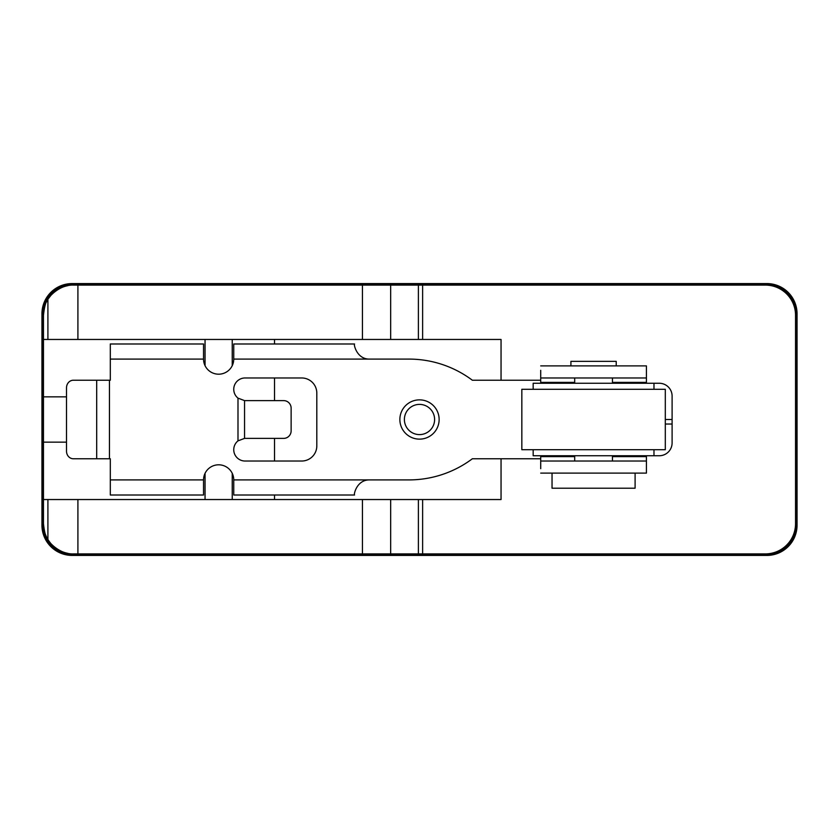 <?xml version="1.0" encoding="UTF-8"?>
<svg xmlns="http://www.w3.org/2000/svg" width="839" height="839" viewBox="0 0 839 839"><rect width="100%" height="100%" fill="white"/><g stroke="black" fill="none" stroke-linecap="round" stroke-linejoin="round"><path stroke-width="1.26" d="M766.846 283.582L72.154 283.582A30.204 30.204 0 0 0 41.95 313.786L41.95 525.214A30.204 30.204 0 0 0 72.154 555.418L766.846 555.418A30.204 30.204 0 0 0 797.05 525.214L797.05 313.786A30.204 30.204 0 0 0 766.846 283.582M72.909 554.663L766.091 554.663A30.204 30.204 0 0 0 796.295 524.459L796.295 314.541A30.204 30.204 0 0 0 766.091 284.337L72.909 284.337A30.204 30.204 0 0 0 42.705 314.541L42.705 524.459A30.204 30.204 0 0 0 72.909 554.663M43.555 312.968A30.204 30.204 0 0 1 43.733 311.269M44.194 308.668A30.204 30.204 0 0 1 44.74 306.602M46.575 301.925A30.204 30.204 0 0 1 47.12 300.876M48.788 298.17A30.204 30.204 0 0 1 50.487 295.936M53.214 293.073A30.204 30.204 0 0 1 57.146 290.011M62.096 287.389A30.204 30.204 0 0 1 67.791 285.669M67.791 553.331A30.204 30.204 0 0 1 62.096 551.611M57.146 548.989A30.204 30.204 0 0 1 53.214 545.927M50.487 543.064A30.204 30.204 0 0 1 43.46 523.704C44.436 532.587 45.914 537.851 47.907 539.477L47.907 499.541L501.051 499.541L501.051 458.765M422.625 499.541L422.625 553.908L73.664 553.908C58.793 554.495 47.949 540.987 47.907 539.477M422.625 553.908L765.336 553.908A30.204 30.204 0 0 0 795.54 523.704L795.54 315.296A30.204 30.204 0 0 0 765.336 285.092L422.625 285.092L422.625 339.459L43.46 339.459L43.46 315.296C44.436 306.413 45.914 301.149 47.907 299.523C47.938 298.013 58.793 284.505 73.664 285.092L422.625 285.092M47.907 499.541L43.46 499.541L43.46 523.704M232.235 339.459L232.235 365.678M232.235 473.322L232.235 499.541M205.052 339.459L205.052 365.678M205.052 473.322L205.052 499.541M501.051 380.235L501.051 339.459L422.625 339.459M66.512 396.847L43.46 396.847L43.46 339.459M43.46 396.847L43.46 442.153L66.512 442.153M43.46 499.541L43.46 442.153M274.521 339.459L274.521 343.99M274.521 377.969L274.521 400.623M274.521 438.378L274.521 461.031M274.521 495.01L274.521 499.541M404.398 419.5A15.102 15.102 0 0 1 419.5 404.398A15.102 15.102 0 0 1 434.602 419.5A15.102 15.102 0 0 1 419.5 434.602A15.102 15.102 0 0 1 404.398 419.5A15.102 15.102 0 0 1 419.5 404.398A15.102 15.102 0 0 1 434.602 419.5M110.308 359.092L110.308 343.99L203.541 343.99L203.541 359.092L110.308 359.092L110.308 380.235L73.36 380.235A7.551 6.848 -90 0 0 66.512 387.786L66.512 451.214A7.551 6.848 -90 0 0 73.36 458.765L96.695 458.765L96.695 380.235M203.541 359.092A15.102 15.102 0 0 0 218.643 374.194A15.102 15.102 0 0 0 233.745 359.092L233.745 343.99L354.561 343.99C353.481 343.728 356.523 359.386 369.663 359.092L233.745 359.092M540.715 380.235L472.357 380.235A105.714 105.714 0 0 0 408.929 359.092L369.663 359.092M540.715 458.765L472.357 458.765A105.714 105.714 0 0 1 408.929 479.908L369.663 479.908C356.481 479.656 353.513 495.209 354.561 495.01L233.745 495.01L233.745 479.908A15.102 15.102 0 0 0 218.643 464.806A15.102 15.102 0 0 0 203.541 479.908L203.541 495.01L110.308 495.01L110.308 458.765L96.695 458.765M244.548 400.612L237.993 398.137A11.327 11.327 0 0 1 245.072 377.969L301.704 377.969A15.102 15.102 0 0 1 316.806 393.072L316.806 445.929A15.102 15.102 0 0 1 301.704 461.031L245.072 461.031A11.327 11.327 0 0 1 237.993 440.863L244.548 438.388L283.697 438.378A7.551 7.436 90 0 0 291.133 430.827L291.133 408.173A7.551 7.436 90 0 0 283.697 400.623L244.548 400.612L244.548 438.388M540.715 468.686L540.715 456.605L574.694 456.605M540.715 383.255L540.715 370.314M665.306 419.5L672.102 419.5L672.102 442.908A12.837 12.837 0 0 1 659.265 455.745L653.98 455.745L653.98 449.704M540.715 365.888L646.429 365.888L646.429 383.255M646.429 455.745L646.429 473.112L540.715 473.112M672.102 419.5L672.102 396.092A12.837 12.837 0 0 0 659.265 383.255L533.164 383.255L533.164 389.296M672.102 424.031L665.306 424.031M540.715 455.745L540.715 456.605M552.041 473.112L552.041 488.214L635.102 488.214L635.102 473.112M646.429 461.031L540.715 461.031M533.164 449.704L533.164 455.745L653.98 455.745M665.306 449.704L521.837 449.704L521.837 389.296L665.306 389.296L665.306 449.704M540.715 377.969L646.429 377.969M570.919 365.888L570.919 361.357L616.225 361.357L616.225 365.888M77.912 553.908L77.912 499.541M47.907 339.459L47.907 299.523M77.912 339.459L77.912 285.092M399.867 419.5A19.633 19.633 0 0 1 419.5 399.867A19.633 19.633 0 0 1 439.133 419.5A19.633 19.633 0 0 1 419.5 439.133A19.633 19.633 0 0 1 399.867 419.5M109.458 458.765L109.458 380.235M369.663 479.908L233.745 479.908M203.541 479.908L110.308 479.908M237.993 398.137L237.993 440.863M540.715 382.395L574.694 382.395M612.449 382.395L646.429 382.395M612.449 456.605L646.429 456.605M418.388 553.908L418.388 499.541M418.388 339.459L418.388 285.092M390.67 339.459L390.67 285.092M390.67 553.908L390.67 499.541M362.438 339.459L362.438 285.092M362.438 553.908L362.438 499.541M612.449 461.031L612.449 455.745M574.694 461.031L574.694 455.745M653.98 389.296L653.98 383.255M612.449 383.255L612.449 377.969M574.694 383.255L574.694 377.969"/></g></svg>
